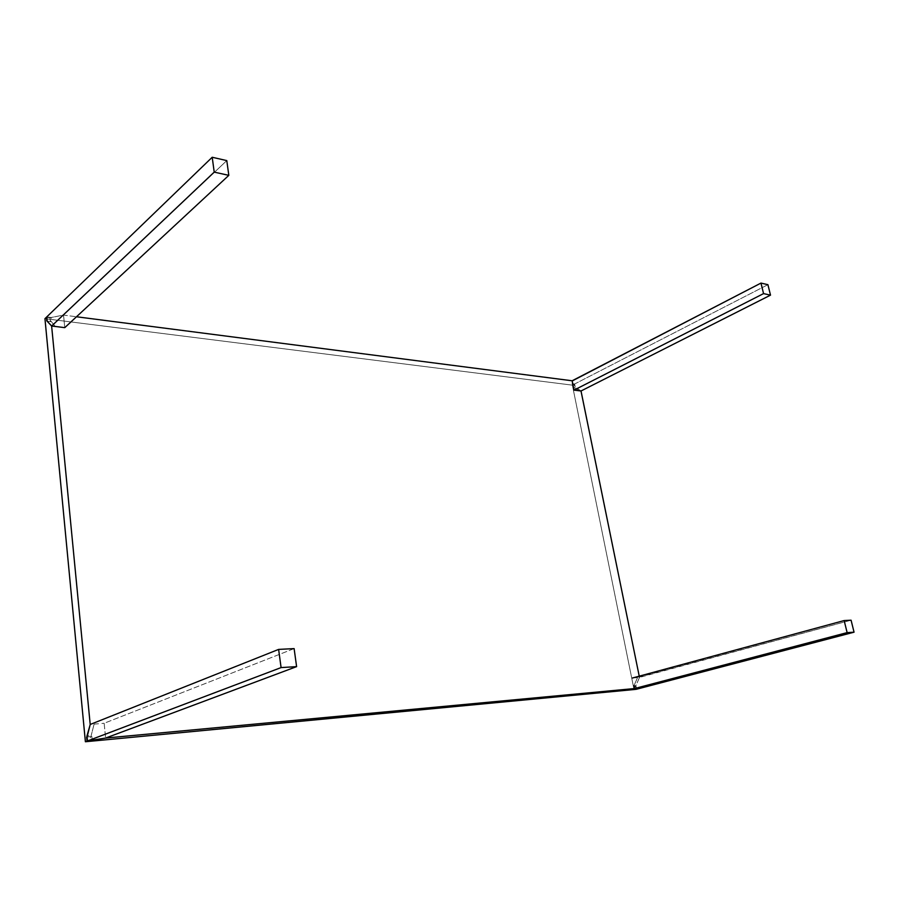 <?xml version="1.0" encoding="UTF-8"?>
<svg xmlns="http://www.w3.org/2000/svg" width="899" height="899" viewBox="0 0 899 899"><rect width="100%" height="100%" fill="white"/><g stroke="black" fill="none" stroke-linecap="round" stroke-linejoin="round"><path stroke-width="0.67" stroke-dasharray="4.5 3.37" d="M294.119 648.606L104.138 723.279L105.644 738.057L104.138 723.279L294.119 648.606M92.226 740.506L91.822 736.416L90.934 736.506L90.844 735.551L86.978 735.91M90.934 736.506L94.103 724.122L90.934 736.506M94.069 724.133L104.138 723.279L94.069 724.133M55.289 326.461L50.715 320.831L55.232 326.449M47.164 321.19L50.794 321.64L50.715 320.831L51.558 320.943L51.221 317.482L46.759 316.909L51.221 317.482L63.537 315.066L64.762 327.652L63.514 315.088L76.482 316.763L63.514 315.088L49.996 317.74L50.333 321.201L47.13 320.797M226.784 160.595L63.537 315.066L226.784 160.595M581.057 390.964L575.259 387.143L574.618 383.997L767.915 284.68L574.618 383.997L572.247 383.704L572.169 380.974M574.618 383.997L572.247 383.704L573.337 386.907L575.259 387.143L574.618 383.997M572.742 386.559L579.136 390.728L572.742 386.559L572.225 383.997L574.146 384.244L574.663 386.795L572.742 386.559M87.079 736.989L90.496 736.674L90.878 740.63M572.135 380.783L572.225 383.997L574.146 384.244L572.382 385.154L44.95 318.662L572.382 385.154L634.11 689.859L572.382 385.154L574.146 384.244L574.663 386.795L580.99 390.964M46.793 317.336L49.996 317.74L46.793 317.336M634.132 689.533L633.548 686.645L635.503 686.465L636.065 689.252L635.503 686.465L639.492 677.419L637.582 677.576L851.083 620.198L639.526 677.408L635.885 685.656L634.02 685.825M639.234 676.172L639.492 677.419L639.234 676.172M636.604 689.207L635.885 685.656L636.604 689.207M634.188 689.376L633.941 685.836L633.548 686.645L637.582 677.576L632.39 678.026L637.548 677.588L633.986 685.656"/><path stroke-width="1.35" d="M634.188 689.376L634.57 688.544L847.128 632.615L844.15 620.557L632.39 678.026L844.15 620.557L851.083 620.198L854.05 632.188L847.128 632.615L844.15 620.557L851.083 620.198L854.05 632.188L847.128 632.615L634.57 688.544L633.975 685.634L634.525 688.555L105.61 738.068L296.603 666.631L281.084 667.586L278.623 649.404L294.119 648.606L296.603 666.631L294.119 648.606L278.623 649.404L90.237 724.459L86.978 735.91L87.461 740.956L105.644 738.057L296.603 666.631L281.084 667.586L87.461 740.956L281.084 667.586L278.623 649.404L90.203 724.47L51.625 326.034L46.714 320.741L46.793 317.336L44.95 318.662L46.377 317.28L47.13 320.797M86.978 735.91L87.461 740.956L92.226 740.506M47.164 321.19L46.759 316.909L212.209 157.258L226.784 160.595L228.818 175.35L214.22 172.125L212.209 157.258L46.759 316.909L47.164 321.19L51.648 326.011L214.22 172.125L212.209 157.258L226.784 160.595L228.818 175.35L64.762 327.652L51.648 326.011L214.22 172.125L228.818 175.35L64.762 327.652L55.289 326.461M55.232 326.449L51.625 326.034L90.203 724.47L87.079 736.989M572.169 380.974L760.97 283.084L767.915 284.68L770.51 295.142L763.566 293.602L760.97 283.084L763.566 293.602L574.023 390.132L572.169 380.76L760.97 283.084L767.915 284.68L770.51 295.142L581.057 390.964L574.023 390.132L763.566 293.602L770.51 295.142L581.057 390.964M572.135 380.783L76.482 316.763L572.135 380.783L574.023 390.132L581.024 390.986L639.234 676.172L580.99 390.964M87.023 741.124L86.641 737.023L87.023 741.124L85.394 741.742L90.889 740.754L87.023 741.124M90.878 740.63L105.61 738.057L634.525 688.555L634.132 689.533L636.087 689.342L85.394 741.742L44.95 318.662L85.394 741.742L634.132 689.533M854.05 632.188L636.604 689.207L854.05 632.188M634.2 689.432L636.604 689.207L634.2 689.432"/></g></svg>
